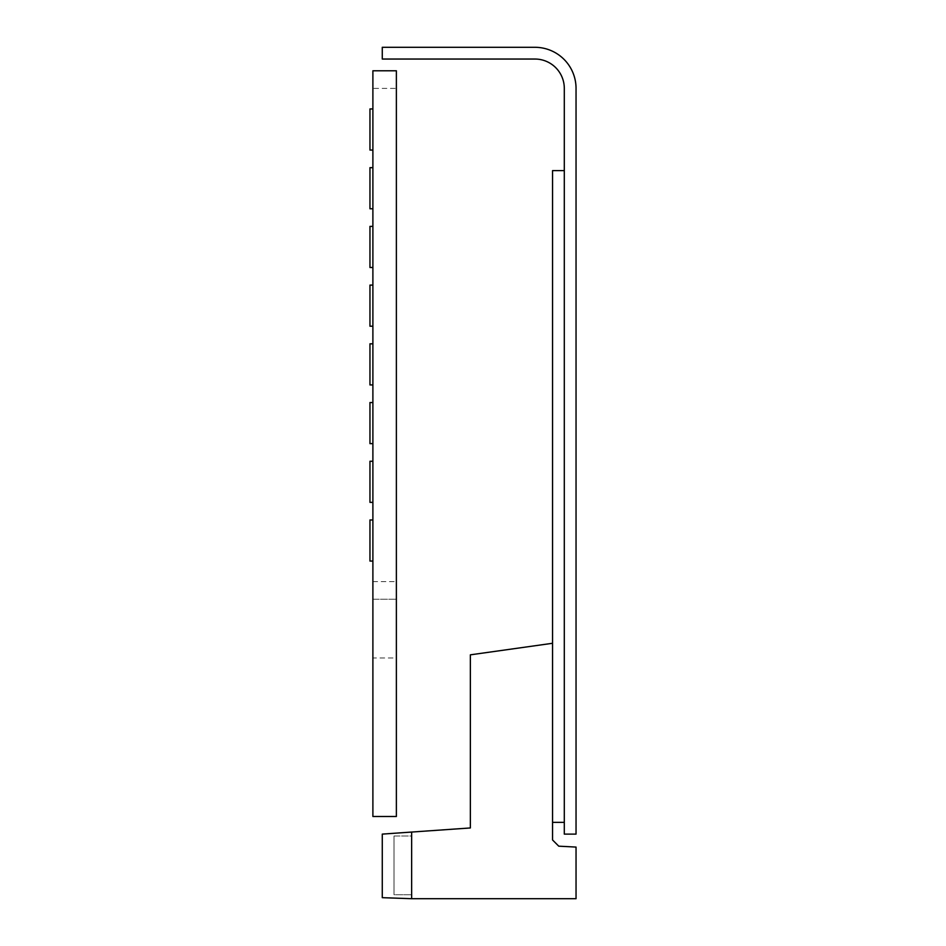 <?xml version="1.0" encoding="UTF-8"?>
<svg xmlns="http://www.w3.org/2000/svg" width="946" height="946" viewBox="0 0 946 946"><rect width="100%" height="100%" fill="white"/><g stroke="black" fill="none" stroke-linecap="round" stroke-linejoin="round"><path stroke-width="0.71" stroke-dasharray="4.73 3.55" d="M396.374 657.955L396.374 816.493L372.89 816.493L372.89 657.955L396.374 657.955L396.374 70.784L372.89 70.784L372.89 88.404L396.374 88.404M372.89 657.955L372.89 599.244L396.374 599.244L372.89 599.244L372.89 88.404M564.301 834.112L564.301 88.404A29.361 29.361 0 0 0 534.951 59.042L382.279 59.042L382.279 47.3L534.951 47.3A41.104 41.104 0 0 1 576.043 88.404L576.043 834.112L564.301 834.112M564.301 822.37L552.559 822.37L552.559 170.611L564.301 170.611L564.301 822.37L564.301 170.611M552.559 643.28L470.363 654.833L470.363 827.951L411.64 832.054L411.64 898.7L411.64 832.054L382.279 834.112L382.279 897.671L382.279 834.112L382.279 897.671L382.279 834.112L382.279 897.671L411.64 898.7L382.279 897.671L411.64 898.7L382.279 897.671L411.64 898.7L576.043 898.7L576.043 847.084L558.755 846.173L552.559 839.977L552.559 643.28L552.559 822.37M394.021 894.739L394.021 836.016L411.64 836.016L411.64 894.739L411.64 836.016L411.64 894.739L411.64 836.016L394.021 836.016L394.021 894.739L411.64 894.739L394.021 894.739L394.021 836.016L394.021 894.739M382.279 834.112L411.64 832.054L382.279 834.112M411.64 898.7L411.64 832.054M372.89 343.824L372.89 384.927L372.89 343.824L369.957 343.824L369.957 384.927L372.89 384.927M372.89 402.535L372.89 443.639L372.89 402.535L369.957 402.535L369.957 443.639L372.89 443.639M372.89 461.258L372.89 502.361L372.89 461.258L369.957 461.258L369.957 502.361L372.89 502.361M372.89 285.101L372.89 326.204L372.89 285.101L369.957 285.101L369.957 326.204L372.89 326.204M372.89 226.39L372.89 267.493L372.89 226.39L369.957 226.39L369.957 267.493L372.89 267.493M372.89 167.667L372.89 208.77L372.89 167.667L369.957 167.667L369.957 208.77L372.89 208.77M372.89 519.969L372.89 561.073L372.89 519.969L369.957 519.969L369.957 561.073L372.89 561.073M372.89 108.956L372.89 150.059L372.89 108.956L369.957 108.956L369.957 150.059L372.89 150.059M372.89 581.624L396.374 581.624"/><path stroke-width="1.42" d="M372.89 816.493L396.374 816.493L396.374 70.784L372.89 70.784L372.89 816.493M564.301 88.404L564.301 834.112L576.043 834.112L576.043 88.404A41.104 41.104 0 0 0 534.951 47.3L382.279 47.3L382.279 59.042L534.951 59.042A29.361 29.361 0 0 1 564.301 88.404M564.301 170.611L552.559 170.611L552.559 643.28L470.363 654.833L470.363 827.951L411.64 832.054L411.64 898.7L576.043 898.7L576.043 847.084L558.755 846.173L552.559 839.977L552.559 643.28M564.301 822.37L552.559 822.37M411.64 832.054L382.279 834.112L382.279 897.671L411.64 898.7M372.89 343.824L369.957 343.824L369.957 384.927L372.89 384.927M372.89 402.535L369.957 402.535L369.957 443.639L372.89 443.639M372.89 461.258L369.957 461.258L369.957 502.361L372.89 502.361M372.89 285.101L369.957 285.101L369.957 326.204L372.89 326.204M372.89 226.39L369.957 226.39L369.957 267.493L372.89 267.493M372.89 167.667L369.957 167.667L369.957 208.77L372.89 208.77M372.89 519.969L369.957 519.969L369.957 561.073L372.89 561.073M372.89 108.956L369.957 108.956L369.957 150.059L372.89 150.059"/></g></svg>
